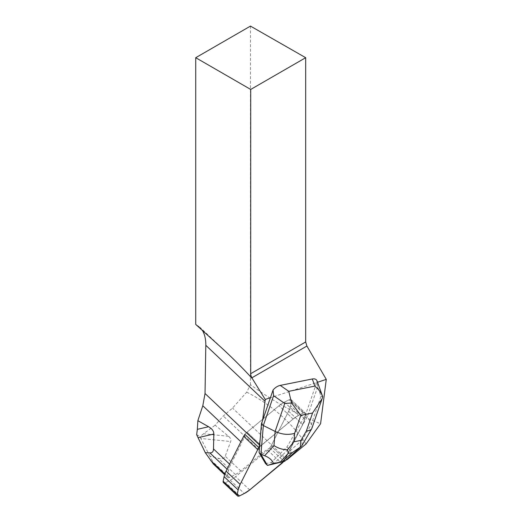 <?xml version="1.0" encoding="UTF-8"?>
<svg xmlns="http://www.w3.org/2000/svg" width="522" height="522" viewBox="0 0 522 522"><rect width="100%" height="100%" fill="white"/><g stroke="black" fill="none" stroke-linecap="round" stroke-linejoin="round"><path stroke-width="0.39" stroke-dasharray="2.61 1.96" d="M224.852 473.943L227.351 476.305A2.74 1.553 -46.6 0 0 227.618 477.539A2.74 1.553 -46.6 0 0 229.452 477.519L235.396 474.505A19.562 11.086 -46.6 0 0 240.772 470.942L262.481 453.011A32.077 18.179 133.4 0 1 269.815 447.961A7.823 4.437 133.4 0 0 271.029 446.042L288.633 411.245A19.562 11.086 133.4 0 0 290.61 405.724L291.544 401.164A3.132 1.775 133.4 0 0 291.23 399.748A3.132 1.775 133.4 0 0 289.142 399.78L284.444 402.162A19.562 11.086 133.4 0 0 279.068 405.724L247.023 432.19A7.823 4.437 133.4 0 0 244.896 434.389A7.823 4.437 -46.6 0 1 247.023 432.19L279.068 405.724A19.562 11.086 -46.6 0 1 284.444 402.162L289.142 399.78A3.132 1.775 -46.6 0 1 291.23 399.748A3.132 1.775 -46.6 0 1 291.544 401.164L290.61 405.724A19.562 11.086 -46.6 0 1 288.633 411.245L271.029 446.042A7.823 4.437 -46.6 0 1 267.682 450.179L235.637 476.645A19.562 11.086 -46.6 0 1 230.261 480.207L225.563 482.589A3.132 1.775 -46.6 0 1 223.468 482.615M269.815 447.961L283.87 461.246A7.823 4.437 133.4 0 0 285.077 459.327L302.682 424.53A19.562 11.086 133.4 0 0 304.665 419.003L305.592 414.448A3.132 1.775 133.4 0 0 305.285 413.032A3.132 1.775 133.4 0 0 303.197 413.065L298.499 415.447A19.562 11.086 133.4 0 0 293.116 419.009L298.499 415.447L303.197 413.065L305.592 414.448L304.665 419.003L302.682 424.53L283.622 461.559A7.823 4.437 133.4 0 0 285.077 459.327L302.682 424.53A19.562 11.086 133.4 0 0 304.665 419.003L305.592 414.448A3.132 1.775 133.4 0 0 305.285 413.032A3.132 1.775 133.4 0 0 303.197 413.065L298.499 415.447A19.562 11.086 133.4 0 0 293.116 419.009L261.078 445.468A7.823 4.437 133.4 0 0 259.538 446.962A7.823 4.437 133.4 0 1 261.078 445.468L247.023 432.19L261.078 445.468L293.116 419.009L259.538 446.962M214 464.665L214.346 464.893L214.144 464.202L209.87 456.156L218.183 458.231C222.007 459.164 224.349 458.499 225.217 456.228L230.659 441.534C231.298 439.759 230.593 438.017 228.545 436.301L215.142 425.156L223.305 415.975L232.538 408.073L246.71 392.146L250.469 384.714C273.665 401.653 297.038 414.657 320.58 423.72M227.351 476.305L228.525 470.537A19.562 11.086 -46.6 0 1 230.509 465.011L241.823 442.643L240.916 441.782M244.896 434.389A32.077 18.179 -46.6 0 1 241.823 442.643M283.87 461.246A32.077 18.179 -46.6 0 1 285.958 460.156M287.074 459.634L232.538 408.073M228.545 436.301L203.573 433.762L215.142 425.156M203.573 433.762L200.115 436.633L200.839 438.493L230.659 441.534M196.663 434.637L200.115 436.633M202.203 330.106L199.698 327.053L195.73 324.397M250.469 26.1L250.469 384.714M265.574 463.621L271.336 462.466L286.956 446.989L305.52 414.925L316.658 382.548L270.409 397.738M317.513 382.267L316.658 382.548L317.115 381.21L317.65 386.867L321.01 396.205L311.393 424.164L312.019 428.073M246.71 392.146C271.231 404.635 291.008 421.906 306.049 443.961M209.87 456.156L200.839 438.493M260.178 439.204L262.566 420.523M286.956 446.989L288.836 448.763L307.393 416.7L317.65 386.867M305.52 414.925L307.393 416.7L311.393 424.164L302.284 439.896L302.003 445.494M273.221 464.267L288.836 448.763L290.349 450.577C292.02 452.776 290.356 456.143 285.364 460.685M271.336 462.466L273.208 464.234M322.7 396.746L321.01 396.205M285.077 459.327L271.029 446.042L285.077 459.327M288.633 411.245L302.682 424.53L288.633 411.245M291.544 401.164L305.592 414.448L291.544 401.164M304.665 419.003L290.61 405.724L304.665 419.003M303.197 413.065L289.142 399.78L303.197 413.065M284.444 402.162L298.499 415.447L284.444 402.162M293.116 419.009L279.068 405.724L293.116 419.009M239.611 495.874L225.563 482.589M230.261 480.207L244.309 493.492M267.682 450.179L281.73 463.464M249.692 489.93L235.637 476.645M229.452 477.519L212.845 461.826M235.396 474.505L218.183 458.231M227.063 469.154L228.525 470.537M240.772 470.942L225.217 456.228M262.481 453.011L223.305 415.975M229.595 464.149L230.509 465.011M302.284 439.896L290.349 450.577M291.23 399.748L305.285 413.032L291.23 399.748M227.618 477.539L224.604 474.687M224.577 350.575L199.698 327.053M322.107 398.743L321.885 399.389"/><path stroke-width="0.78" d="M237.523 495.9L223.468 482.615A3.132 1.775 -46.6 0 1 223.162 481.206L224.088 476.645A19.562 11.086 -46.6 0 1 226.072 471.118L243.676 436.32A7.823 4.437 -46.6 0 1 244.896 434.389L258.951 447.674A32.077 18.179 133.4 0 0 259.447 444.953L260.178 439.204L259.538 446.962A7.823 4.437 133.4 0 0 257.731 449.605L240.127 484.403A19.562 11.086 133.4 0 0 238.143 489.93L237.216 494.484A3.132 1.775 133.4 0 0 237.523 495.9A3.132 1.775 133.4 0 0 239.611 495.874L244.309 493.492A19.562 11.086 133.4 0 0 249.692 489.93L281.73 463.464A7.823 4.437 133.4 0 0 283.622 461.559L249.692 489.93L244.309 493.492L239.611 495.874L237.216 494.484L238.143 489.93L240.127 484.403L257.731 449.605L259.538 446.962A7.823 4.437 133.4 0 0 258.951 447.674M270.409 397.738L262.566 420.523L265.026 401.274A43.032 24.384 133.4 0 0 265.209 399.441L270.409 397.738L273.058 390.025C275.192 387.546 277.587 385.999 280.242 385.393L288.764 391.324L291.576 402.971L300.803 415.349L294.617 433.338C288.34 435.152 281.841 434.513 275.133 431.42L263.336 425.515L261.457 423.747L260.178 439.204M213.831 434.03L198.04 437.684L196.663 434.637L197.342 429.338L208.572 426.742C212.115 428.771 213.87 431.198 213.831 434.03L213.498 448.933C213.42 451.654 212.206 452.979 209.857 452.887L205.303 452.685L213.407 464.038L224.604 474.687M208.572 426.742L197.858 420.673L202.804 405.757L205.035 393.516L205.805 345.29C205.877 339.111 204.676 334.054 202.203 330.106M285.958 460.156A32.077 18.179 -46.6 0 1 287.074 459.634L306.049 443.961L320.58 423.72L326.27 379.39L306.903 346.04L305.683 341.956L305.683 57.701L250.469 26.1L195.73 57.701L195.73 324.397L224.577 350.575C235.037 360.474 243.748 369.243 250.71 376.891L252.361 378.665L265.209 399.441M197.858 420.673L197.342 429.338M326.27 379.39L317.513 382.267M198.04 437.684L205.303 452.685M250.71 376.891L251.761 377.497L252.361 378.665M251.761 377.497A5.866 3.386 60 0 1 250.704 373.693L250.704 89.445L195.73 57.701M250.704 89.445L305.683 57.701M259.538 446.962L259.075 452.567L265.574 463.621L267.492 465.409L273.593 463.497C272.132 460.071 269.137 457.481 264.621 455.726L273.959 445.566L275.133 431.42L284.751 403.46L291.576 402.971M321.885 399.389L311.764 428.627C310.91 430.037 309.109 430.826 306.368 430.989L312.554 413L322.113 398.743L322.7 396.746L321.441 393.725L318.218 389.164L314.857 386.104L312.293 378.979L280.242 385.393M312.293 378.979C314.74 378.548 316.319 379.194 317.03 380.916L322.472 396.054M301.057 446.643L284.686 461.278L267.492 465.409M259.075 452.567L260.948 454.342L264.621 455.726M284.751 403.46L273.593 395.689L263.336 425.515L260.948 454.342L267.447 465.389M262.566 420.523L261.457 423.747M273.593 395.689L273.058 390.025M273.593 463.497L284.686 461.278M302.003 445.494L301.103 446.604L292.333 452.574L288.216 453.403L287.531 449.736C282.735 449.729 278.213 448.339 273.959 445.566M287.531 449.736L293.919 441.795L300.92 440.392L300.313 447.178M257.731 449.605L243.676 436.32M226.072 471.118L240.127 484.403M223.162 481.206L237.216 494.484M238.143 489.93L224.088 476.645M210.751 460.613L224.852 473.943M209.857 452.887L227.063 469.154M240.916 441.782L202.804 405.757M213.498 448.933L229.595 464.149M259.447 444.953L205.035 393.516M306.903 346.04L251.917 377.784M250.704 373.693L305.683 341.956M265.026 401.274L205.805 345.29M300.92 440.392L306.368 430.989M312.554 413L300.803 415.349M294.617 433.338L293.919 441.795M288.764 391.324L314.857 386.104M282.252 461.598L292.333 452.574M288.216 453.403L280.327 461.983M311.764 428.627L302.068 445.383"/></g></svg>
